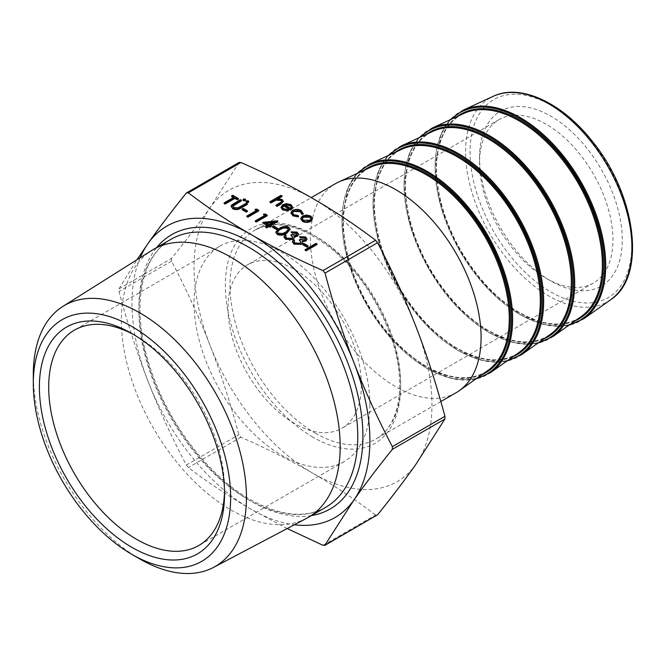 <?xml version="1.0" encoding="UTF-8"?>
<svg xmlns="http://www.w3.org/2000/svg" width="666" height="666" viewBox="0 0 666 666"><rect width="100%" height="100%" fill="white"/><g stroke="black" fill="none" stroke-linecap="round" stroke-linejoin="round"><path stroke-width="0.5" stroke-dasharray="3.33 2.5" d="M305.103 250.258L316.05 243.939L317.033 244.505M302.714 244.672L303.838 244.022L308.05 246.453M299.484 237.296L305.552 237.554L306.959 239.177M302.639 241.633L302.63 242.832M292.457 241.825L293.589 240.21L294.572 240.784M293.956 241.708L295.155 243.548L300.258 243.823L301.049 242.307M299.209 240.534L300.333 239.893L304.928 240.476L305.478 239.285M291.067 232.434L297.128 232.692L298.535 234.315M294.222 236.771L294.205 237.97M284.032 236.963L285.173 235.348L286.155 235.922M285.539 236.846L286.738 238.686L291.841 238.961L292.632 237.446M290.784 235.672L291.908 235.031L296.503 235.614L297.061 234.424M275.874 232.317L279.27 229.037C282.059 227.048 285.198 226.648 288.694 227.822L290.026 229.429M263.42 214.852L265.185 214.577L267.208 215.742M255.278 221.495L265.101 215.826L264.585 215.526M254.995 209.99L256.76 209.715L258.783 210.881M246.853 216.633L256.676 210.964L256.16 210.664M242.083 209.665L243.207 209.016L247.419 211.447M246.229 201.673L248.601 201.673M243.14 199.883L245.513 199.883M231.177 206.418L233.791 204.079L240.401 200.266L241.383 200.832M232.725 206.294L233.858 208.158L238.062 208.45L246.437 203.746L247.419 204.32M224.117 203.505L233.941 197.835L233.425 197.536M231.56 196.453L232.675 195.804L238.436 199.134M300.757 218.756L302.464 216.617L306.393 215.609L310.772 216.608L312.487 219.122M269.855 202.381L281.077 195.904L282.059 196.47M278.43 198.568L277.322 199.201L282.018 200.008L283.241 201.398M275.89 205.869L281.36 202.581L281.785 201.373M282.376 207.367L283.574 209.332L288.203 210.065L288.619 210.831M281.027 207.484L282.809 205.27L286.405 204.262L291.025 205.211L292.674 207.975M290.975 212.962L292.59 210.972C295.538 209.615 298.435 209.665 301.273 211.13L303.197 213.303M301.731 214.144L301.756 213.411M292.407 212.995L293.914 215.301L298.226 216.167L298.51 216.958M262.854 222.952L277.73 221.495M270.671 225.574L270.155 225.874L271.42 226.598M265.526 227.414L268.048 225.949L267.532 225.649M272.402 227.164L273.518 226.515L277.73 228.946M140.185 257.725A168.232 97.128 -120 0 0 147.91 381.019A168.232 97.128 -120 0 0 250.932 509.174A168.232 97.128 -120 0 0 294.364 524.766M456.085 392.724A120.688 69.68 60 0 1 335.406 323.052A120.688 69.68 60 0 1 335.406 183.691M239.202 162.362L209.973 207.825C199.234 223.102 186.422 239.985 171.553 258.466L171.553 261.155C186.422 289.519 199.234 317.532 209.973 345.188C220.696 372.86 230.336 402.697 238.886 434.707L240.909 437.212C267.491 448.917 291.517 460.955 312.995 473.343A168.232 97.128 60 0 1 209.973 345.188A168.232 97.128 60 0 1 209.973 207.825A168.232 97.128 60 0 1 312.995 198.626A168.232 97.128 60 0 1 416.017 326.781A168.232 97.128 60 0 1 416.017 464.144A168.232 97.128 60 0 1 312.995 473.343C334.449 485.747 355.311 499.617 375.574 514.968L377.589 514.785M287.179 528.554L250.932 509.174C229.47 496.778 208.616 482.908 188.345 467.557L186.33 465.051C171.462 436.688 158.65 408.674 147.91 381.019C137.188 353.355 127.547 323.51 118.998 291.5L118.998 288.811L136.938 259.773M479.537 157.417A100.941 58.275 60 0 1 550.907 116.209A100.941 58.275 60 0 1 622.277 239.835A100.941 58.275 60 0 1 550.907 281.044A100.941 58.275 60 0 1 479.537 157.417L479.537 162.795A94.356 54.479 -120 0 0 546.253 278.355A94.356 54.479 -120 0 0 593.431 283.025A94.356 54.479 -120 0 0 612.97 239.835A94.356 54.479 -120 0 0 571.786 144.88A94.356 54.479 -120 0 0 499.075 119.597A94.356 54.479 -120 0 0 479.537 162.795M361.422 385.065A94.356 54.479 60 0 1 341.883 428.263A94.356 54.479 60 0 1 247.527 373.784A94.356 54.479 60 0 1 247.527 264.835A94.356 54.479 60 0 1 320.238 290.11A94.356 54.479 60 0 1 361.422 385.065M134.332 334.99A124.342 71.786 60 0 1 136.63 336.28A124.342 71.786 60 0 1 224.55 488.569A124.342 71.786 60 0 1 224.525 491.208M369.888 404.662A124.342 71.786 -120 0 0 315.609 279.529A124.342 71.786 -120 0 0 219.788 246.22A124.342 71.786 -120 0 0 219.788 389.793A124.342 71.786 -120 0 0 344.131 461.588A124.342 71.786 -120 0 0 369.888 404.662M139.868 558.999A150.716 87.021 60 0 1 33.3 374.409M306.393 518.423A154.737 89.336 60 0 1 153.388 428.13A154.737 89.336 60 0 1 151.698 250.474M281.077 195.304L281.077 195.904M281.36 201.981L281.36 202.581M282.018 199.409L282.018 200.008M277.322 198.61L277.322 199.201M283.574 208.741L283.574 209.332M288.203 209.465L288.203 210.065M291.025 204.612L291.025 205.211M286.405 203.663L286.405 204.262M282.809 204.678L282.809 205.27M284.69 204.845L284.69 205.444L290.767 208.949L291.433 207.342M290.767 208.35L290.767 208.949M285.389 205.245L284.69 205.444M301.273 210.531L301.273 211.13M292.59 210.373L292.59 210.972M298.226 215.576L298.226 216.167M293.914 214.71L293.914 215.301M306.393 215.018L306.393 215.609M310.772 216.009L310.772 216.608M302.464 216.017L302.464 216.617M309.757 220.238L311.047 218.698M302.148 218.706L303.463 220.821L309.757 220.837M303.463 220.221L303.463 220.821M233.941 197.236L233.941 197.835M232.675 195.213L232.675 195.804M240.401 199.667L240.401 200.266M231.676 204.928L231.676 205.528M246.437 203.155L246.437 203.746M238.062 207.859L238.062 208.45M233.858 207.559L233.858 208.158M243.415 199.059L243.415 199.658M245.238 199.059L245.238 199.658M246.503 200.841L246.503 201.44M248.326 200.841L248.326 201.44M243.207 208.416L243.207 209.016M256.76 209.116L256.76 209.715M256.676 210.364L256.676 210.964M265.185 213.977L265.185 214.577M265.101 215.226L265.101 215.826M277.531 220.779L277.531 221.378M268.048 225.358L268.048 225.949M270.155 225.275L270.155 225.874M265.909 222.819L265.909 223.418L269.172 225.299L273.926 222.561L272.652 222.694M269.172 224.708L269.172 225.299M273.926 221.961L273.926 222.561M266.783 223.326L265.909 223.418M273.518 225.924L273.518 226.515M279.27 228.438L279.27 229.037M288.694 227.223L288.694 227.822M277.431 232.159L278.338 233.841L282.567 234.107L285.731 232.759L288.495 229.545M278.338 233.242L278.338 233.841M282.567 233.508L282.567 234.107M285.731 232.159L285.731 232.759M296.503 235.015L296.503 235.614M291.908 234.432L291.908 235.031M291.841 238.361L291.841 238.961M286.738 238.087L286.738 238.686M285.498 236.688L285.498 237.287M285.173 234.757L285.173 235.348M293.956 236.147L293.956 236.746M297.128 232.101L297.128 232.692M304.928 239.877L304.928 240.476M300.333 239.294L300.333 239.893M300.258 243.223L300.258 243.823M295.155 242.948L295.155 243.548M293.922 241.55L293.922 242.149M293.589 239.618L293.589 240.21M302.372 241.009L302.372 241.608M305.552 236.963L305.552 237.554M303.838 243.423L303.838 244.022M316.05 243.34L316.05 243.939M311.372 515.592A158.391 91.45 60 0 1 250.932 501.148A158.391 91.45 60 0 1 152.656 377.123A158.391 91.45 60 0 1 156.643 247.585M426.223 366.516A117.457 67.815 60 0 1 348.676 260.181A117.457 67.815 60 0 1 370.696 167.241C355.519 174.55 346.611 189.385 343.964 211.755C342.266 228.721 344.697 247.319 351.265 267.565C364.335 308.366 395.071 348.651 426.623 366.458C451.115 380.036 471.561 381.343 487.978 370.388A117.457 67.815 60 0 1 426.223 366.516M364.111 170.271A118.182 68.232 -120 0 0 350.607 266.009A118.182 68.232 -120 0 0 426.781 366.791A118.182 68.232 -120 0 0 482.059 374.575M476.981 378.163A119.897 69.222 60 0 1 426.781 368.19A119.897 69.222 60 0 1 351.132 270.829A119.897 69.222 60 0 1 358.458 172.877M457.251 348.601A117.457 67.815 60 0 1 379.703 242.266A117.457 67.815 60 0 1 401.723 149.326C386.555 156.635 377.639 171.47 374.991 193.839C373.293 210.806 375.732 229.404 382.301 249.642C395.371 290.443 426.098 330.736 457.659 348.534C482.142 362.121 502.597 363.428 519.014 352.472A117.457 67.815 60 0 1 457.251 348.601M395.146 152.356A118.182 68.232 -120 0 0 381.643 248.093A118.182 68.232 -120 0 0 457.808 348.876A118.182 68.232 -120 0 0 513.095 356.66M370.304 163.803A120.629 69.647 -120 0 0 347.694 259.257A120.629 69.647 -120 0 0 427.331 368.465A120.629 69.647 -120 0 0 490.759 372.444M508.016 360.248A119.897 69.222 60 0 1 457.808 350.274A119.897 69.222 60 0 1 382.167 252.914A119.897 69.222 60 0 1 389.493 154.962M488.286 330.686A117.457 67.815 60 0 1 410.739 224.342A117.457 67.815 60 0 1 432.758 131.41C417.582 138.719 408.674 153.555 406.027 175.924C404.329 192.89 406.76 211.488 413.328 231.726C426.407 272.527 457.134 312.82 488.694 330.619C513.178 344.197 533.633 345.512 550.041 334.557A117.457 67.815 60 0 1 488.286 330.686M426.173 134.44A118.182 68.232 -120 0 0 412.67 230.178A118.182 68.232 -120 0 0 488.844 330.96A118.182 68.232 -120 0 0 544.13 338.744M401.34 145.887A120.629 69.647 -120 0 0 378.721 241.342A120.629 69.647 -120 0 0 458.366 350.549A120.629 69.647 -120 0 0 521.794 354.528M539.044 342.332A119.897 69.222 60 0 1 488.844 332.359A119.897 69.222 60 0 1 413.195 234.99A119.897 69.222 60 0 1 420.529 137.046M519.322 312.762A117.457 67.815 60 0 1 441.774 206.427A117.457 67.815 60 0 1 463.786 113.495C448.618 120.804 439.71 135.639 437.062 158.009C435.356 174.975 437.795 193.573 444.364 213.811C457.434 254.612 488.161 294.905 519.721 312.704C544.214 326.282 564.66 327.597 581.077 316.641A117.457 67.815 60 0 1 519.322 312.762M457.209 116.525A118.182 68.232 -120 0 0 443.706 212.263A118.182 68.232 -120 0 0 519.871 313.037A118.182 68.232 -120 0 0 575.158 320.829M432.367 127.972A120.629 69.647 -120 0 0 409.757 223.418A120.629 69.647 -120 0 0 489.402 332.634A120.629 69.647 -120 0 0 552.822 336.613M570.079 324.417A119.897 69.222 60 0 1 519.871 314.444A119.897 69.222 60 0 1 444.23 217.074A119.897 69.222 60 0 1 451.556 119.131M463.403 110.056A120.629 69.647 -120 0 0 440.792 205.503A120.629 69.647 -120 0 0 520.429 314.718A120.629 69.647 -120 0 0 583.857 318.698M610.597 299.792A117.624 67.907 60 0 1 548.751 295.912A117.624 67.907 60 0 1 471.095 189.419A117.624 67.907 60 0 1 493.14 96.345M312.995 437.212A123.976 71.578 60 0 1 237.071 241.542A123.976 71.578 60 0 1 388.911 329.204A123.976 71.578 60 0 1 312.995 437.212M315.318 433.183A120.688 69.68 -120 0 0 375.666 439.16A120.688 69.68 -120 0 0 394.164 342.449A120.688 69.68 -120 0 0 315.318 236.097A120.688 69.68 -120 0 0 254.978 230.12A120.688 69.68 -120 0 0 236.48 326.831A120.688 69.68 -120 0 0 315.318 433.183M323.018 545.312L375.574 514.968M240.909 437.212L188.345 467.557M186.33 465.051L238.886 434.707M171.553 261.155L118.998 291.5M118.998 288.811L171.553 258.466M238.886 162.671L186.33 193.015M550.907 291.991A114.344 66.017 -120 0 0 620.928 192.374A114.344 66.017 -120 0 0 480.885 111.522A114.344 66.017 -120 0 0 550.907 291.991M248.343 499.65A154.737 89.336 -120 0 0 325.707 507.317C305.278 518.672 280.095 516.058 250.175 499.475C213.112 478.454 176.365 433.824 156.818 385.805C144.172 354.72 138.67 325.857 140.318 299.234C142.757 269.93 152.98 249.958 170.979 239.302A154.737 89.336 -120 0 0 147.261 363.295A154.737 89.336 -120 0 0 248.343 499.65M279.653 203.097L279.653 203.696M233.791 203.488L233.791 204.079M239.877 206.943L239.877 207.534M357.059 173.526L347.893 187.937L341.783 221.295L348.268 262.462L366.6 304.77L394.255 342.141L426.931 368.523L452.447 378.754L475.715 379.062M388.087 155.611L378.921 170.021L372.818 203.371L379.304 244.547L397.627 286.855L425.283 324.225L457.958 350.607L483.483 360.839L506.751 361.139M419.122 137.696L409.956 152.098L403.846 185.456L410.339 226.631L428.663 268.939L456.318 306.31L488.994 332.692L514.518 342.923L537.787 343.223M450.149 119.78L440.992 134.182L434.881 167.541L441.367 208.716L459.69 251.024L487.346 288.395L520.029 314.777L545.546 325.008L568.814 325.308M440.842 401.531L375.666 439.16C399.367 426.54 407.051 384.557 391.725 339.011C379.903 304.279 361.072 275.241 335.223 251.898C303.788 225.882 277.039 218.623 254.978 230.12L311.263 197.627M546.253 278.355L550.907 281.044M499.075 119.597L247.527 264.835M593.431 283.025L341.883 428.263M136.63 336.28L131.976 333.599M224.55 488.569L224.55 493.947M219.788 246.22L74.459 330.128M344.131 461.588L198.801 545.496M281.843 201.673L281.843 201.074M282.342 207.659L282.342 207.068M291.475 207.634L291.475 207.043M292.374 213.303L292.374 212.704M301.781 213.711L301.781 213.12M311.072 218.997L311.072 218.398M302.114 219.006L302.114 218.406M232.675 206.577L232.675 205.977M277.389 232.451L277.389 231.86M288.536 229.82L288.536 229.221M297.103 234.74L297.103 234.141M292.665 237.729L292.665 237.138M285.489 237.146L285.489 236.547M305.528 239.602L305.528 239.002M301.09 242.59L301.09 241.999M293.906 242.008L293.906 241.408"/><path stroke-width="1" d="M317.033 244.505L306.085 250.832L305.103 250.258L305.103 249.667L316.05 243.34L317.033 244.505M308.05 246.453L306.926 247.103L302.714 244.672L302.714 244.072L303.838 243.423L308.05 245.854L308.05 246.453M305.478 239.285L304.445 238.212L300.466 237.862L299.484 236.696L305.552 236.963L306.993 238.878L305.902 241.042L302.372 241.608L302.63 242.832L301.332 244.33L294.014 244.189L292.457 241.825M306.959 239.177L305.902 241.042M305.902 240.451L302.372 241.009L302.63 242.832L301.332 244.33M301.332 243.731L294.014 243.59L292.424 241.525L293.589 239.618L294.572 240.185L293.922 242.149M301.049 242.307L299.209 239.943L300.333 239.294L304.928 239.877L305.528 239.002L304.445 237.612L304.445 238.212M297.061 234.424L296.02 233.35L292.049 233L291.067 231.835L297.128 232.101L298.568 234.016L297.486 236.18L293.956 236.746L294.205 237.97L292.915 239.469L285.597 239.327L284.032 236.963M298.535 234.315L297.486 236.18M297.486 235.589L293.956 236.147L294.205 237.97L292.915 239.469M292.915 238.869L285.597 238.728L284.007 236.663L285.173 234.757L286.155 235.323L285.498 237.287M292.632 237.446L290.784 235.081L291.908 234.432L296.503 235.015L297.103 234.141L296.02 232.75L296.02 233.35M290.026 229.429L286.713 233.325C283.866 235.289 280.686 235.664 277.181 234.465L275.874 232.317M263.42 214.252L265.185 213.977L267.208 215.143L267.208 215.742L256.26 222.061L255.278 221.495L255.278 220.896L265.101 215.226L263.42 214.252L264.585 215.526M254.995 209.39L256.76 209.116L258.783 210.281L258.783 210.881L247.835 217.199L246.853 216.633L246.853 216.034L256.676 210.364L254.995 209.39L256.16 210.664M247.419 211.447L246.295 212.096L242.083 209.665L242.083 209.066L243.207 208.416L247.419 210.847L247.419 211.447M248.326 201.44L248.326 202.497L246.503 202.497L246.503 200.841L248.326 200.841L248.326 202.497L248.326 201.44M245.238 199.658L245.238 200.707L243.415 200.707L243.415 199.059L245.238 199.059L245.238 200.707L245.238 199.658M241.383 200.233L233.408 204.887L232.675 205.977L233.858 207.559L238.062 207.859L246.437 203.155L247.419 203.721L240.801 207.534C238.361 209.191 235.689 209.424 232.784 208.242L231.144 206.102L231.676 204.928L240.401 199.667L241.383 200.233L241.383 200.832L232.725 206.294M247.419 203.721L247.419 204.32L240.801 208.133C238.361 209.79 235.689 210.023 232.784 208.833L231.177 206.418M233.425 197.536L231.56 196.453L232.675 195.213L238.436 198.535L238.436 199.134L237.312 199.775L234.923 198.401L225.1 204.071L224.117 203.505L224.117 202.905L233.941 197.236L231.56 195.862M312.487 218.798L310.739 221.395C307.975 222.727 305.228 222.727 302.489 221.387L300.757 218.756M282.059 195.871L277.322 198.61L282.018 199.409L283.275 201.099L280.952 203.48L276.873 205.836L275.89 205.27L281.36 201.981L281.843 201.074L280.861 199.875L276.024 199.534L270.837 202.356L269.855 201.79L281.077 195.304L282.059 196.47L278.43 198.568M283.241 201.398L280.952 204.079L276.873 206.435L275.89 205.27M281.785 201.373L280.861 200.474L276.024 200.125L270.837 202.947L269.855 201.79M294.364 524.766A168.232 97.128 -120 0 0 353.946 499.975L324.725 545.437L377.589 514.785C392.465 496.303 405.269 479.42 416.017 464.144L444.93 418.989L444.93 416.3C436.372 384.29 426.731 354.454 416.017 326.781C405.269 299.126 392.465 271.112 377.589 242.749L375.574 240.243C355.311 224.9 334.449 211.022 312.995 198.626C291.517 186.239 267.491 174.192 240.909 162.496L238.886 162.671M136.938 259.773L147.91 243.656C158.65 228.388 171.462 211.505 186.33 193.015L188.345 192.84C208.616 208.183 229.47 222.061 250.932 234.457C272.402 246.845 296.437 258.891 323.018 270.587L325.033 273.102C333.591 305.111 343.223 334.948 353.946 362.612A168.232 97.128 -120 0 0 250.932 234.457A168.232 97.128 -120 0 0 147.91 243.656A168.232 97.128 -120 0 0 140.185 257.725M288.619 210.231L282.717 209.374L281.002 207.201L282.809 204.678L286.405 203.663L291.025 204.612L292.674 207.376L290.767 209.482L283.608 205.353L282.342 207.068L283.574 208.741L288.203 209.465L288.619 210.831L282.717 209.973L281.027 207.484M292.699 207.184L292.674 207.975L290.767 210.081L283.608 205.952L282.376 207.367M303.197 213.303L303.063 214.327L301.731 214.144L300.224 211.655L293.664 211.488L292.407 212.995M298.51 216.358L292.915 215.268L290.95 212.654L292.59 210.373C295.538 209.016 298.435 209.066 301.273 210.531L303.063 213.728L301.731 213.545L300.224 211.055L293.664 210.889L292.374 212.704L293.914 214.71L298.226 215.576L298.51 216.958L292.915 215.859L290.975 212.962M277.73 220.896L270.155 225.275L271.42 225.999L270.296 226.648L269.031 225.924L266.508 227.381L265.526 226.815L268.048 225.358L262.854 222.352L277.531 220.779L277.73 221.495L270.671 225.574M271.42 225.999L270.296 227.248L269.031 226.515L266.508 227.98L265.526 226.815M267.532 225.649L262.854 222.952L262.854 222.352M277.73 228.946L276.606 229.595L272.402 227.164L272.402 226.573L273.518 225.924L277.73 228.355L277.73 228.946M353.946 499.975A168.232 97.128 -120 0 0 353.946 362.612C364.693 390.276 377.497 418.281 392.366 446.645L392.366 449.334C377.497 467.815 364.693 484.698 353.946 499.975M131.976 554.437A139.544 80.569 -120 0 0 230.644 497.469A139.544 80.569 -120 0 0 131.976 326.556A139.544 80.569 -120 0 0 33.3 383.533A139.544 80.569 -120 0 0 131.968 554.437A139.544 80.569 -120 0 0 131.976 554.437M39.394 387.046A130.927 75.591 -120 0 0 131.976 547.402A130.927 75.591 -120 0 0 224.55 493.947A130.927 75.591 -120 0 0 131.976 333.599A130.927 75.591 -120 0 0 39.394 387.046M311.263 197.627L335.406 183.691A120.688 69.68 60 0 1 338.686 181.993A120.688 69.68 60 0 1 395.746 189.668A120.688 69.68 60 0 1 473.692 293.098A120.688 69.68 60 0 1 459.207 390.734A120.688 69.68 60 0 1 456.085 392.724L440.842 401.531M377.589 514.785L325.033 545.129L323.018 545.312L287.179 528.554M186.33 193.015L239.202 162.362M224.525 491.208A124.342 71.786 60 0 1 198.801 545.496A124.342 71.786 60 0 1 102.98 512.179A124.342 71.786 60 0 1 48.701 387.046A124.342 71.786 60 0 1 74.459 330.128A124.342 71.786 60 0 1 134.332 334.99M33.3 383.533L33.3 374.409A150.716 87.021 60 0 1 62.87 306.402A150.716 87.021 60 0 1 139.877 312.87A150.716 87.021 60 0 1 238.778 447.202A150.716 87.021 60 0 1 213.553 567.39A150.716 87.021 60 0 1 139.868 558.999L131.968 554.437M62.87 306.402L151.698 250.474A154.737 89.336 60 0 1 153.388 249.459A154.737 89.336 60 0 1 230.761 257.126A154.737 89.336 60 0 1 331.843 393.473A154.737 89.336 60 0 1 308.125 517.465A154.737 89.336 60 0 1 306.393 518.423L213.553 567.39M270.837 202.356L270.837 202.947M276.024 199.534L276.024 200.125M280.861 199.875L280.861 200.474M276.873 205.836L276.873 206.435M292.724 207.492L292.674 207.975M284.69 204.845L290.767 208.35L291.475 207.043L290.093 205.203L287.279 204.445L284.69 204.845M283.608 205.353L283.608 205.952M290.767 209.482L290.767 210.081M282.717 209.374L282.717 209.973M291.433 207.342L290.093 205.802L287.279 205.045L284.69 205.444M290.093 205.203L290.093 205.802M287.279 204.445L287.279 205.045M303.23 213.603L303.063 214.327M292.915 215.268L292.915 215.859M293.664 210.889L293.664 211.488M300.224 211.055L300.224 211.655M301.781 213.12L301.731 214.144M306.393 215.018L310.772 216.009L312.487 218.523L310.739 220.804C307.975 222.128 305.228 222.128 302.489 220.787L300.732 218.465L302.464 216.017L306.393 215.018M309.782 216.575L303.438 216.592L302.114 218.406L303.463 220.221L309.757 220.238L311.072 218.398L309.782 216.575L309.782 217.174L303.438 217.191L302.148 218.706M302.489 220.787L302.489 221.387M310.739 220.804L310.739 221.395M311.047 218.698L309.782 217.174M303.438 216.592L303.438 217.191M238.436 198.535L237.312 199.184L234.923 197.802L225.1 203.48L225.1 204.071M225.1 203.48L224.117 202.905M234.923 197.802L234.923 198.401M237.312 199.184L237.312 199.775M232.784 208.242L232.784 208.833M233.408 204.887L233.408 205.486M245.238 199.059L245.238 200.116L243.415 200.116L243.415 199.059M248.326 200.841L248.326 201.898L246.503 201.898L246.503 200.841M247.419 210.847L246.295 212.096M246.295 211.497L242.083 209.066M258.783 210.281L247.835 216.6L247.835 217.199M247.835 216.6L246.853 216.034M267.208 215.143L256.26 221.462L256.26 222.061M256.26 221.462L255.278 220.896M265.909 222.819L269.172 224.708L273.926 221.961L265.909 222.819M266.508 227.381L266.508 227.98M269.031 225.924L269.031 226.515M270.296 226.648L270.296 227.248M272.652 222.694L266.783 223.326M277.73 228.355L276.606 229.595M276.606 229.004L272.402 226.573M277.181 233.866L275.841 232.018L279.27 228.438C282.059 226.457 285.198 226.049 288.694 227.223L290.06 229.129L286.713 232.734C283.866 234.69 280.686 235.065 277.181 233.866L277.181 234.465M280.261 229.004L277.389 231.86L278.338 233.242L282.567 233.508L285.731 232.159L288.536 229.221L287.604 227.889C284.832 227.056 282.384 227.422 280.261 229.004L277.431 232.159M286.713 232.734L286.713 233.325M287.604 227.889L287.604 228.488C284.832 227.655 282.384 228.022 280.261 229.595M288.495 229.545L287.604 228.488M296.02 232.75L292.049 232.401L292.049 233M286.155 235.323L285.498 236.688L286.738 238.087L291.841 238.361L292.665 237.138L290.784 235.081M285.597 238.728L285.597 239.327M292.049 232.401L291.067 231.835M304.445 237.612L300.466 237.263L300.466 237.862M294.572 240.185L293.922 241.55L295.155 242.948L300.258 243.223L301.09 241.999L299.209 239.943M294.014 243.59L294.014 244.189M300.466 237.263L299.484 236.696M308.05 245.854L306.926 247.103M306.926 246.503L302.714 244.072M317.033 243.914L306.085 250.233L306.085 250.832M306.085 250.233L305.103 249.667M188.345 192.84L240.909 162.496M375.574 240.243L323.018 270.587M156.643 247.585A158.391 91.45 60 0 1 330.128 326.09A158.391 91.45 60 0 1 311.372 515.592M338.686 181.993L370.696 167.241A117.457 67.815 60 0 1 426.223 174.708A117.457 67.815 60 0 1 502.081 275.374A117.457 67.815 60 0 1 487.978 370.388L459.207 390.734M482.059 374.575A118.182 68.232 -120 0 0 485.872 236.172A118.182 68.232 -120 0 0 364.111 170.271M358.458 172.877A119.897 69.222 60 0 1 486.729 235.681A119.897 69.222 60 0 1 476.981 378.163M370.304 163.803L401.723 149.326A117.457 67.815 60 0 1 515.983 218.789A117.457 67.815 60 0 1 519.014 352.472L490.759 372.444A120.629 69.647 -120 0 0 487.645 235.148A120.629 69.647 -120 0 0 370.304 163.803L357.059 173.526M513.095 356.66A118.182 68.232 -120 0 0 516.899 218.257A118.182 68.232 -120 0 0 395.146 152.356M389.493 154.962A119.897 69.222 60 0 1 517.757 217.765A119.897 69.222 60 0 1 508.016 360.248M401.34 145.887L432.758 131.41A117.457 67.815 60 0 1 547.011 200.874A117.457 67.815 60 0 1 550.041 334.557L521.794 354.528A120.629 69.647 -120 0 0 518.681 217.233A120.629 69.647 -120 0 0 401.34 145.887L388.087 155.611M544.13 338.744A118.182 68.232 -120 0 0 547.935 200.341A118.182 68.232 -120 0 0 426.173 134.44M420.529 137.046A119.897 69.222 60 0 1 548.792 199.85A119.897 69.222 60 0 1 539.044 342.332M432.367 127.972L463.786 113.495A117.457 67.815 60 0 1 578.046 182.959A117.457 67.815 60 0 1 581.077 316.641L552.822 336.613A120.629 69.647 -120 0 0 549.716 199.317A120.629 69.647 -120 0 0 432.367 127.972L419.122 137.696M575.158 320.829A118.182 68.232 -120 0 0 578.97 182.426A118.182 68.232 -120 0 0 457.209 116.525M451.556 119.131A119.897 69.222 60 0 1 579.828 181.935A119.897 69.222 60 0 1 570.079 324.417M568.814 325.308L583.857 318.698A120.629 69.647 -120 0 0 580.744 181.402A120.629 69.647 -120 0 0 463.403 110.056L450.149 119.78M463.403 110.056L493.14 96.345A117.624 67.907 60 0 1 607.567 165.917A117.624 67.907 60 0 1 610.597 299.792L583.857 318.698M392.366 449.334L444.93 418.989M444.93 416.3L392.366 446.645M325.033 273.102L377.589 242.749M308.125 517.465L325.707 507.317A154.737 89.336 -120 0 0 349.425 383.325A154.737 89.336 -120 0 0 248.343 246.969A154.737 89.336 -120 0 0 170.979 239.302L153.388 249.459M273.726 200.682L273.726 201.282M280.952 203.48L280.952 204.079M240.801 207.534L240.801 208.133M234.823 204.021L234.823 204.62M475.715 379.062L490.759 372.444M506.751 361.139L521.794 354.528M537.787 343.223L552.822 336.613M493.14 96.345C520.562 83.092 562.354 102.864 592.44 141.483C636.288 194.888 646.894 276.507 610.597 299.792M283.275 201.698L283.275 201.099M281.002 207.8L281.002 207.201M290.95 213.253L290.95 212.654M300.732 219.056L300.732 218.465M231.144 206.693L231.144 206.102M243.04 200.183L243.04 199.584M245.621 200.183L245.621 199.584M246.129 201.964L246.129 201.365M248.709 201.964L248.709 201.365M275.841 232.609L275.841 232.018M290.06 229.728L290.06 229.129M284.007 237.263L284.007 236.663M298.568 234.615L298.568 234.016M292.424 242.124L292.424 241.525M306.993 239.477L306.993 238.878"/></g></svg>
